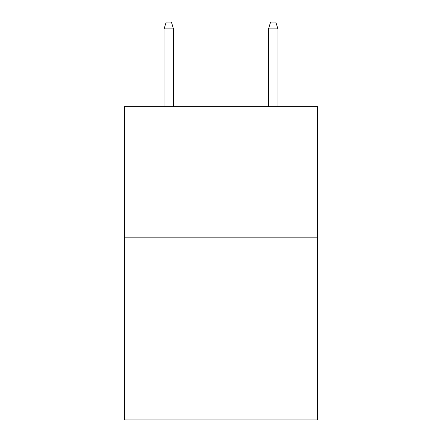 <?xml version="1.0" encoding="UTF-8"?>
<svg xmlns="http://www.w3.org/2000/svg" width="442" height="442" viewBox="0 0 442 442"><rect width="100%" height="100%" fill="white"/><g stroke="black" fill="none" stroke-linecap="round" stroke-linejoin="round"><path stroke-width="0.66" d="M317.577 237.183L317.577 419.9L124.423 419.9L124.423 106.671L317.577 106.671L317.577 237.183L124.423 237.183M173.496 106.671L173.496 28.885L164.098 28.885L164.098 106.671M164.098 28.885L166.186 22.1L171.408 22.1L173.496 28.885M268.504 28.885L270.592 22.1L275.814 22.1L277.902 28.885L268.504 28.885L268.504 106.671M277.902 28.885L277.902 106.671"/></g></svg>
